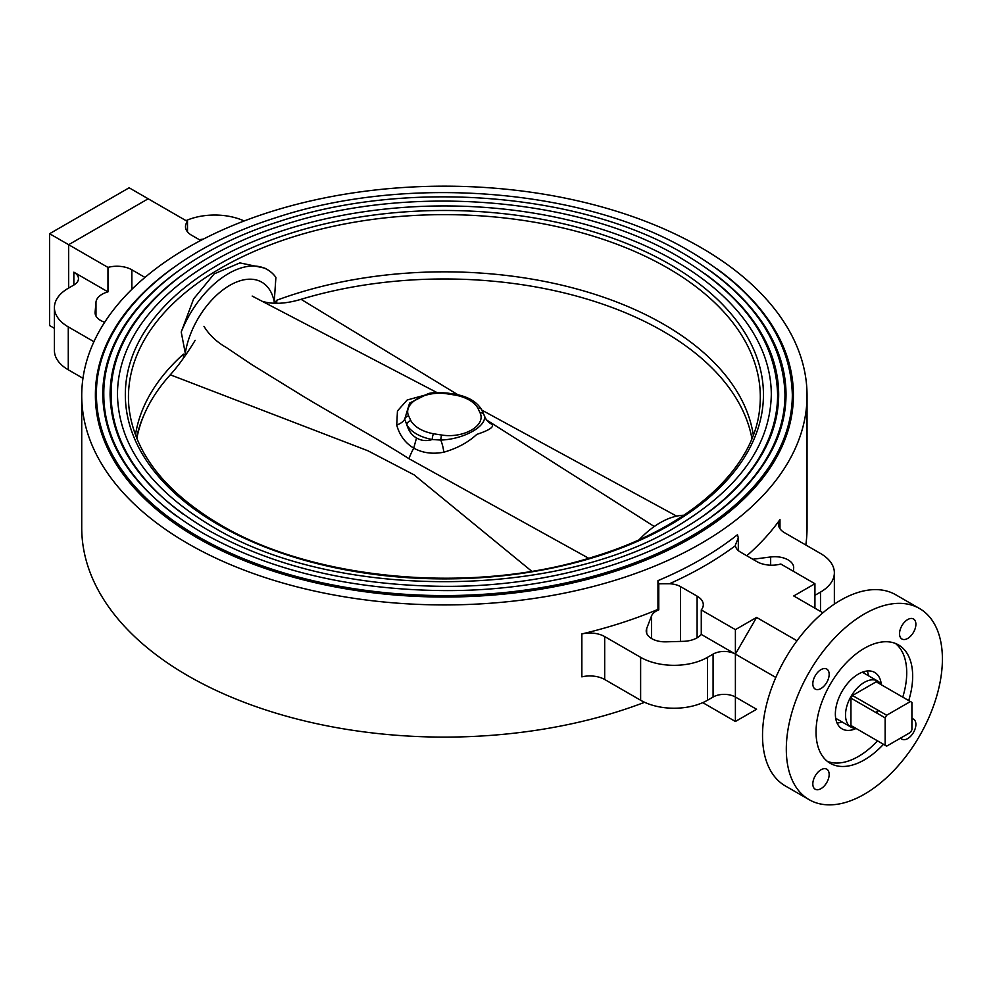 <?xml version="1.0" encoding="UTF-8"?>
<svg xmlns="http://www.w3.org/2000/svg" width="992" height="992" viewBox="0 0 992 992"><rect width="100%" height="100%" fill="white"/><g stroke="black" fill="none" stroke-linecap="round" stroke-linejoin="round"><path stroke-width="1.49" d="M185.64 355.049L181.226 332.022L193.601 298.927L214.173 273.879L239.915 262.892L264.814 268.138L267.456 269.663A77.785 44.913 -60 0 1 275.9 277.363L274.127 303.267M181.226 332.022A77.785 44.913 -60 0 1 267.456 269.663M716.484 268.522A348.998 201.488 180 0 1 793.377 394.692A348.998 201.488 180 0 1 577.939 580.841A348.998 201.488 180 0 1 197.606 537.168A348.998 201.488 180 0 1 95.393 394.692A348.998 201.488 180 0 1 172.298 268.51M95.393 395.114A348.998 201.488 0 0 0 95.393 395.548A348.998 201.488 0 0 0 197.606 538.024A348.998 201.488 0 0 0 577.939 581.696A348.998 201.488 0 0 0 793.377 395.548A348.998 201.488 0 0 0 793.377 395.114M96.435 394.692A347.944 200.88 0 0 0 198.35 536.734A347.944 200.88 0 0 0 577.542 580.283A347.944 200.88 0 0 0 792.335 394.692C790.736 338.594 756.549 290.768 689.762 251.199C584.201 188.319 405.864 174.108 274.933 218.004C166.768 252.228 95.393 322.04 96.435 394.692M710.731 271.163A341.632 197.247 180 0 1 786.024 394.692C785.9 424.973 774.132 453.828 750.721 481.269C695.776 546.902 571.987 591.356 444.676 590.6C350.436 589.818 269.588 570.536 202.157 532.716C137.07 493.88 103.937 447.863 102.746 394.692A341.632 197.247 180 0 1 178.052 271.163M711.45 516.72A340.591 196.639 0 0 0 784.97 394.692C783.407 339.772 749.94 292.938 684.567 254.2C581.225 192.646 406.683 178.746 278.529 221.712C172.645 255.204 102.784 323.541 103.8 394.692A340.591 196.639 0 0 0 177.419 516.795M704.99 273.817A334.279 192.994 180 0 1 778.67 394.692C778.546 424.303 767.039 452.526 744.136 479.372C690.382 543.591 569.247 587.09 444.676 586.346C352.445 585.59 273.346 566.717 207.365 529.716C143.679 491.71 111.265 446.698 110.1 394.692A334.279 192.994 180 0 1 183.793 273.804M705.696 514.079A333.225 192.386 0 0 0 777.616 394.692C776.079 340.938 743.33 295.108 679.359 257.213C578.262 196.986 407.501 183.384 282.125 225.42C178.535 258.193 110.162 325.054 111.154 394.692A333.225 192.386 0 0 0 183.16 514.141M117.465 394.692A326.926 188.74 180 0 1 319.275 220.311A326.926 188.74 180 0 1 675.552 261.231A326.926 188.74 180 0 1 771.305 394.692C770.251 444.738 739.4 488.25 678.788 525.202C558.967 599.862 333.833 600.594 212.561 526.715C150.288 489.54 118.594 445.532 117.465 394.692M274.3 303.279L276.768 300.241A310.149 179.068 180 0 1 663.698 324.285A310.149 179.068 180 0 1 753.312 435.029M135.458 435.029A310.149 179.068 180 0 1 183.421 354.132L185.591 355.124M639.146 539.722A77.785 44.913 -60 0 1 660.201 522.722A77.785 44.913 -60 0 1 683.823 515.245M185.157 354.032A64.12 37.026 -60 0 1 229.76 285.361A64.12 37.026 -60 0 1 274.35 302.535M751.936 438.538A309.318 178.585 0 0 0 663.102 331.278A309.318 178.585 0 0 0 301.06 299.311L458.006 394.804M481.889 410.142L676.643 516.138M262.558 301.407C273.122 304.507 285.956 303.812 301.06 299.311M531.724 571.243L414.073 474.846L367.896 450.765L170.289 374.802A309.318 178.585 0 0 0 136.834 438.538M203.98 326.343C209.188 334.912 216.653 341.98 226.35 347.522L251.881 364.672L303.936 396.726C337.069 416.739 375.757 437.484 408.902 458.664L588.702 558.273M170.289 374.802C178.188 366.036 186.484 354.528 195.176 340.306M486.923 420.236L492.044 424.353C494.239 426.957 489.155 430.305 476.78 434.397C468.075 442.469 457.064 448.409 443.771 452.216C432.562 454.348 422.542 452.984 413.726 448.124C405.22 442.99 399.553 435.302 396.726 425.06L397.457 410.948L407.179 399.999L432.735 392.993M408.902 458.664A57.821 33.381 -60 0 1 413.726 448.124L416.516 437.98C421.34 440.795 426.585 441.304 432.252 439.518A4.204 1.054 -79.4 0 1 433.541 433.777L441.676 435.029C463.698 438.6 486.254 425.605 480.078 412.87A4.204 3.348 -21 0 1 483.997 414.792L483.997 414.792A4.204 3.348 -21 0 1 484.084 415.065L485.398 418.165A15.773 15.326 150.6 0 0 492.044 424.353M484.084 415.065C488.238 425.469 464.566 439.258 440.783 440.064L432.252 439.518A39.42 22.754 180 0 1 416.516 433.963A39.42 22.754 180 0 1 406.881 424.874L404.686 419.219A4.204 3.348 -21 0 1 408.692 415.995L410.874 420.695A35.216 20.336 0 0 0 419.48 428.804A35.216 20.336 0 0 0 433.541 433.777M480.078 412.87L477.884 408.171A35.216 20.336 0 0 0 455.229 395.089A4.204 1.054 -79.4 0 1 455.998 394.382L447.628 393.092A4.204 0.744 97.3 0 0 447.094 393.824C425.072 390.265 402.516 403.26 408.692 415.995M396.726 425.06A15.773 8.159 172.2 0 0 404.686 419.219L409.584 403.112L427.912 393.774C430.739 392.596 437.311 392.373 447.628 393.092M455.998 394.382L455.998 394.382C468.187 396.726 476.706 401.772 481.554 409.547L481.554 409.547A4.204 3.261 -29.3 0 0 477.884 408.171M416.516 437.98C411.841 435.302 408.63 430.937 406.881 424.874A4.204 3.261 -29.3 0 1 410.874 420.695M441.676 435.029A4.204 0.744 97.3 0 0 440.783 440.064A15.773 5.072 -105.6 0 1 443.771 452.216M144.187 414.507A310.136 179.056 0 0 0 136.536 437.807M876.184 681.802L852.475 695.491L886.674 715.232L910.383 701.542L876.184 681.802A25.284 14.595 -60 0 1 877.709 682.682M885.149 717.873L850.95 698.132L850.95 725.512L885.149 745.252L885.149 717.873A25.284 14.595 120 0 1 886.674 715.232L877.709 710.061A25.284 14.595 -60 0 1 876.184 712.702M910.383 701.542A25.284 14.595 120 0 1 911.908 702.423L911.908 729.802A25.284 14.595 120 0 1 910.383 732.443L886.674 746.133L852.475 726.392A25.284 14.595 -60 0 1 850.95 725.512M885.149 745.252A25.284 14.595 120 0 0 886.674 746.133M881.169 684.666A26.61 15.364 120 0 0 877.635 681.045A26.61 15.364 120 0 0 857.138 688.175A26.61 15.364 120 0 0 845.519 714.959A26.61 15.364 120 0 0 851.037 727.136A26.61 15.364 120 0 0 855.935 728.376M876.854 713.074A26.61 15.364 120 0 0 878.379 710.446M850.95 698.132A25.284 14.595 -60 0 1 852.475 695.491M775.818 677.449L735.394 654.112L735.394 721.482L756.574 709.255L735.394 697.029A15.773 9.102 0 0 0 713.087 697.029L713.087 654.112A15.773 9.102 180 0 1 735.394 654.112L756.574 617.421L735.394 629.647L735.394 654.112L701.27 634.409L701.27 609.944A21.018 12.14 0 0 0 703.291 604.748A21.018 12.14 0 0 0 697.103 596.142L680.549 586.632A17.273 9.97 0 0 0 669.451 583.755L658.775 583.792L657.956 580.655L657.956 609.398A362.663 209.386 180 0 1 581.858 633.938A21.018 12.14 180 0 1 604.686 636.579L604.686 679.495A21.018 12.14 0 0 0 581.858 676.854L581.858 633.938M746.79 555.756A362.663 209.386 0 0 0 779.985 519.548L779.985 528.748M81.728 395.548A362.663 209.386 0 0 0 187.947 543.604A362.663 209.386 0 0 0 583.172 588.988A362.663 209.386 0 0 0 807.042 395.548A362.663 209.386 0 0 0 700.823 247.492A362.663 209.386 0 0 0 305.598 202.108A362.663 209.386 0 0 0 81.728 395.548L81.728 527.732A362.663 209.386 0 0 0 187.947 675.775A362.663 209.386 0 0 0 644.614 702.299M805.814 544.992A362.663 209.386 0 0 0 807.042 527.732L807.042 395.548M144.968 277.413L131.862 269.812A21.018 12.14 0 0 0 107.967 267.406L68.646 244.702L148.18 198.784L187.5 221.489A21.018 12.14 180 0 0 185.479 226.684A21.018 12.14 180 0 0 191.642 235.265A21.018 12.14 180 0 1 191.642 235.265L200.706 240.473M701.27 634.409A21.018 12.14 180 0 1 683.327 641.34L666.091 641.836A18.922 10.924 180 0 1 651.756 638.65A18.922 10.924 180 0 1 646.226 630.924A18.922 10.924 180 0 1 646.672 628.556L651.508 615.995A17.273 9.97 180 0 1 658.775 609.869L658.775 583.792M814.928 608.195L814.928 583.73L780.803 564.026A21.018 12.14 180 0 1 756.933 561.646A21.018 12.14 180 0 1 756.896 561.621L740.429 552.073A17.273 9.97 180 0 1 735.432 545.662A367.92 212.412 180 0 1 669.451 583.755M812.82 683.786A11.569 6.671 -60 0 1 817.867 672.154A11.569 6.671 -60 0 1 826.77 669.054A11.569 6.671 -60 0 1 829.163 674.349A11.569 6.671 -60 0 1 824.116 685.98A11.569 6.671 -60 0 1 815.213 689.08A11.569 6.671 -60 0 1 812.82 683.786M812.82 783.928A11.569 6.671 -60 0 1 817.867 772.297A11.569 6.671 -60 0 1 826.77 769.197A11.569 6.671 -60 0 1 829.163 774.492A11.569 6.671 -60 0 1 824.116 786.123A11.569 6.671 -60 0 1 815.213 789.223A11.569 6.671 -60 0 1 812.82 783.928M911.908 718.617A11.569 6.671 -60 0 1 913.496 719.126A11.569 6.671 -60 0 1 915.889 724.42A11.569 6.671 -60 0 1 910.842 736.052A11.569 6.671 -60 0 1 901.939 739.152A11.569 6.671 -60 0 1 900.699 738.036M899.533 633.714A11.569 6.671 -60 0 1 904.58 622.083A11.569 6.671 -60 0 1 913.496 618.983A11.569 6.671 -60 0 1 915.889 624.278A11.569 6.671 -60 0 1 910.842 635.909A11.569 6.671 -60 0 1 901.939 639.009A11.569 6.671 -60 0 1 899.533 633.714M908.722 700.575A68.324 39.444 120 0 0 912.665 676.209A68.324 39.444 120 0 0 898.516 644.924A68.324 39.444 120 0 0 845.866 663.239A68.324 39.444 120 0 0 816.044 731.997A68.324 39.444 120 0 0 830.192 763.282A68.324 39.444 120 0 0 883.488 744.285M902.77 697.14A68.324 39.444 120 0 0 906.725 672.774A68.324 39.444 120 0 0 895.416 643.436M881.33 684.765A32.587 18.811 120 0 0 874.696 672.452A32.587 18.811 120 0 0 849.586 681.182A32.587 18.811 120 0 0 835.363 713.98A32.587 18.811 120 0 0 842.109 728.897A32.587 18.811 120 0 0 856.096 728.475M868.558 675.812A32.587 18.811 120 0 0 867.157 671.001M863.697 671.72A30.033 17.348 -60 0 1 864.317 673.357M919.534 608.518L895.751 594.778A110.372 63.724 120 0 0 810.7 624.352A110.372 63.724 120 0 0 762.526 735.432A110.372 63.724 120 0 0 785.379 785.962L809.162 799.688A110.372 63.724 120 0 0 894.226 770.127A110.372 63.724 120 0 0 942.4 659.048A110.372 63.724 120 0 0 919.534 608.518A110.372 63.724 120 0 0 834.483 638.092A110.372 63.724 120 0 0 786.309 749.158A110.372 63.724 120 0 0 809.162 799.688M95.108 313.274L95.108 312.182A18.922 10.924 0 0 0 95.083 312.728A18.922 10.924 0 0 0 100.626 320.453A18.922 10.924 0 0 0 104.681 322.239M793.402 571.305L793.662 568.18A18.922 10.924 0 0 0 793.687 567.635A18.922 10.924 0 0 0 770.66 556.971L752.829 559.252M837.087 723.081A32.587 18.811 120 0 0 841.948 721.891M837.707 719.448A30.033 17.348 -60 0 1 835.983 719.721M827.34 761.335A68.324 39.444 120 0 0 877.536 740.85M814.928 583.73L793.736 595.956L822.901 612.796M756.574 709.255L735.394 697.029M702.758 702.646L735.394 721.482M701.27 609.944L735.394 629.647M657.956 609.398L658.775 609.869M657.956 580.655A362.663 209.386 0 0 0 737.49 534.725L738.308 537.875L738.308 550.572M738.308 537.875L735.394 544.992M756.574 617.421L796.998 640.758M814.928 595.312L820.496 592.1A47.306 27.305 0 0 0 834.359 572.781A47.306 27.305 0 0 0 820.496 553.474L784.573 532.729A21.018 12.14 180 0 1 778.41 524.148A21.018 12.14 180 0 1 779.985 519.548M640.621 700.24L640.621 657.324A47.306 27.305 0 0 0 707.519 657.324L707.519 700.24A47.306 27.305 180 0 1 640.621 700.24L604.686 679.495M640.621 657.324L604.686 636.579M713.087 654.112L707.519 657.324M713.087 697.029L707.519 700.24M107.967 267.406L107.967 291.871A21.018 12.14 0 0 0 95.976 302.225L95.976 316.039M107.967 291.871L73.842 272.168A15.773 9.102 180 0 1 78.467 278.603A15.773 9.102 180 0 1 73.842 285.039L68.274 288.263A47.306 27.305 0 0 0 54.411 307.57A47.306 27.305 0 0 0 68.274 326.889L93.918 341.694M68.646 244.702L68.646 288.052L68.646 244.702L49.6 233.715L129.134 187.786L148.18 198.784L68.646 244.702M187.5 221.489L187.5 231.88M199.392 239.729A21.018 12.14 180 0 1 203.248 239.159M244.156 220.968A47.306 27.305 0 0 0 186.012 220.633M68.274 326.889L68.274 369.805A47.306 27.305 180 0 1 54.411 350.486L54.411 307.57M68.274 369.805L82.956 378.274M95.108 312.182L95.976 302.225M54.411 328.327L49.6 325.55L49.6 233.715M218.773 524.942A319.064 184.214 180 0 1 218.773 264.43A319.064 184.214 180 0 1 669.997 264.43A319.064 184.214 180 0 1 669.997 524.942A319.064 184.214 180 0 1 218.773 524.942M667.777 268.063A315.927 182.404 0 0 0 314.514 230.764A315.927 182.404 0 0 0 129.059 408.32C134.652 453.195 165.081 492.02 220.348 524.793C315.072 581.262 475.726 594.89 594.791 556.425C689.824 527.471 754.205 468.956 759.711 408.32A315.927 182.404 0 0 0 667.777 268.063M276.768 300.241L276.768 303.316M183.421 358.224L183.421 354.132M455.229 395.089L447.094 393.824M770.66 565.18L770.66 556.971M697.103 596.142L697.103 637.819M680.549 586.632L680.549 641.415M820.496 611.407L820.496 592.1M646.672 633.293L646.672 628.556M651.508 638.501L651.508 615.995M131.862 269.812L131.862 289.317M73.842 285.039L73.842 272.168M95.393 394.692L95.393 395.548M793.377 394.692L793.377 395.548M654.286 526.504L486.849 420.162M252.166 296.062L437.088 392.634M486.725 420.137L485.398 418.165M484.319 415.685L481.554 409.547M851.037 727.136L835.698 718.282M877.635 681.045L862.296 672.192M834.359 572.781L834.359 604.128"/></g></svg>
